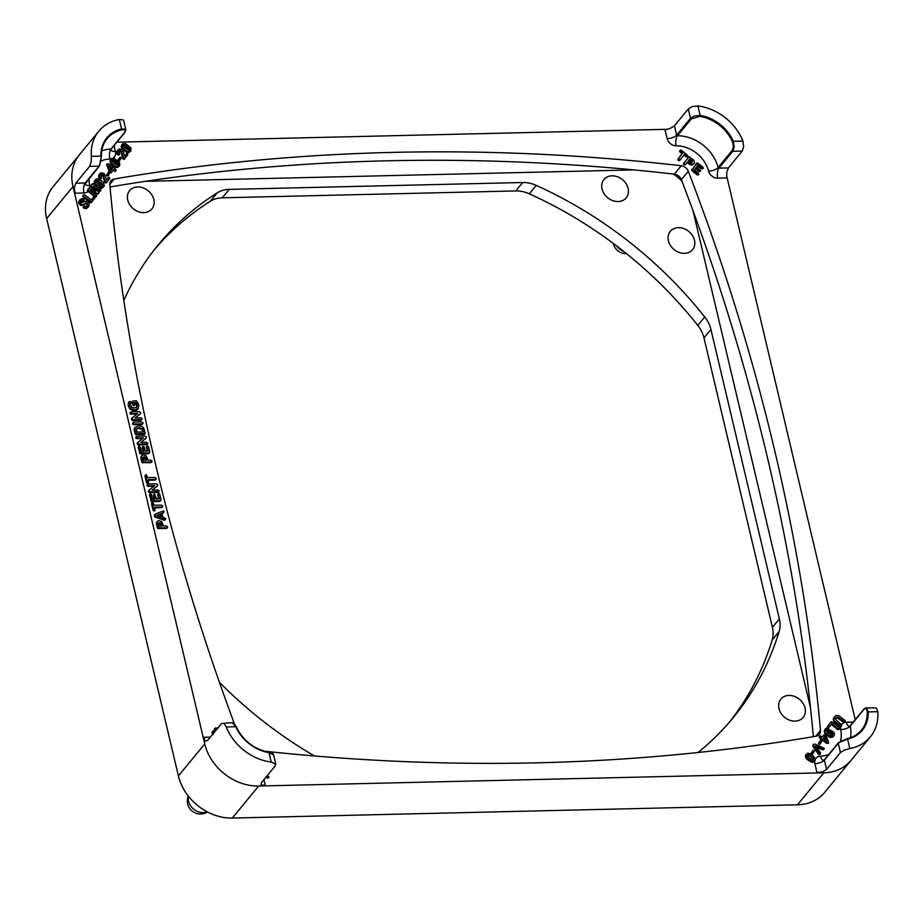 <?xml version="1.0" encoding="UTF-8"?>
<svg xmlns="http://www.w3.org/2000/svg" width="924" height="924" viewBox="0 0 924 924"><rect width="100%" height="100%" fill="white"/><g stroke="black" fill="none" stroke-linecap="round" stroke-linejoin="round"><path stroke-width="1.39" d="M137.734 186.937A14.414 11.677 -140.6 0 1 153.8 199.48A14.414 11.677 -140.6 0 1 143.809 212.636A14.414 11.677 -140.6 0 1 127.743 200.092A14.414 11.677 -140.6 0 1 137.734 186.937M788.981 695.437A14.414 11.677 -140.6 0 1 805.047 707.98A14.414 11.677 -140.6 0 1 795.056 721.124A14.414 11.677 -140.6 0 1 778.99 708.581A14.414 11.677 -140.6 0 1 788.981 695.437M678.412 227.662A14.414 11.677 -140.6 0 1 694.478 240.205A14.414 11.677 -140.6 0 1 684.488 253.361A14.414 11.677 -140.6 0 1 668.422 240.817A14.414 11.677 -140.6 0 1 678.412 227.662M612.034 175.837A14.414 11.677 -140.6 0 1 628.101 188.38A14.414 11.677 -140.6 0 1 618.11 201.536A14.414 11.677 -140.6 0 1 602.044 188.993A14.414 11.677 -140.6 0 1 612.034 175.837M708.639 171.171A7.438 2.922 165.6 0 0 718.11 167.51A37.214 30.146 39.4 0 0 677.454 135.77A0.739 0.601 -140.6 0 1 676.634 135.123L674.439 125.826L670.512 128.297L665.061 129.868L667.14 138.646A8.189 6.63 39.4 0 0 676.114 145.773A29.776 24.116 -140.6 0 1 708.639 171.171A8.189 6.63 39.4 0 0 717.729 178.159L726.634 177.951L726.818 172.257L728.366 167.925L742.226 151.074L743.681 146.743L742.908 141.083L733.344 141.303L734.222 146.974L732.801 151.293L742.226 151.074M79.221 154.978L53.014 186.833A48.383 39.189 39.4 0 0 46.65 218.595L178.401 775.941A48.383 39.189 39.4 0 0 232.328 818.052L797.458 804.816L823.804 772.799A48.383 39.189 39.4 0 0 850.981 760.406A48.383 39.201 -140.6 0 1 823.804 772.799A48.383 39.201 -140.6 0 1 823.561 772.799A48.383 39.201 -140.6 0 1 816.955 772.441L822.637 771.806L826.576 769.426L840.447 752.575L844.363 750.092L849.826 748.532L847.597 739.096L842.157 740.759L838.241 743.277L840.447 752.575M275.294 763.42L275.306 765.8L261.446 782.651L261.446 784.95L265.28 785.354A48.383 39.201 -140.6 0 1 258.916 786.012A48.383 39.201 -140.6 0 1 204.747 743.924A48.383 39.201 -140.6 0 1 204.689 743.681A48.383 39.201 -140.6 0 1 203.696 737.271L205.14 740.99L207.519 740.551L221.379 723.688L223.851 723.249L226.241 726.945L235.805 726.726L232.224 722.66C232.733 721.794 234.072 723.157 236.209 726.761L235.805 726.726A37.965 30.758 39.4 0 0 269 752.633L268.699 752.321A37.214 30.146 -140.6 0 1 236.163 726.911L236.209 726.761C243.024 740.621 253.892 749.121 268.849 752.24C271.922 752.829 273.516 753.73 273.62 754.931L269 752.633L271.229 762.069L275.826 764.24L273.62 754.931M125.883 129.961L123.689 120.651L123.169 119.901L119.335 119.496L121.564 128.933L125.375 129.233L125.271 131.982A0.739 0.601 39.4 0 0 125.283 131.959A0.739 0.601 39.4 0 1 124.867 132.167L110.995 149.03A37.214 30.146 39.4 0 0 101.721 150.843M694.455 115.916L700.149 115.385L699.895 116.378A37.214 30.146 -140.6 0 1 732.443 141.788L733.344 141.303A37.965 30.758 39.4 0 0 700.149 115.385L697.92 105.948L692.249 106.583L688.299 108.963L690.505 118.26L694.455 115.916M866.897 708.2L865.927 707.83L864.136 708.835A0.739 0.601 39.4 0 0 864.125 708.835L864.136 708.835A0.739 0.601 39.4 0 1 864.552 708.639L866.897 708.2L868.237 711.919L867.266 712.138A37.214 30.146 -140.6 0 1 861.491 730.052A37.214 30.146 -140.6 0 1 847.285 738.726M814.737 761.122A8.189 6.63 39.4 0 0 814.876 763.663A7.438 2.991 166.7 0 0 820.454 762.554A7.438 2.991 166.7 0 0 824.381 760.129A0.739 0.601 -140.6 0 1 824.474 759.644L838.345 742.781A0.739 0.601 39.4 0 0 838.334 742.804L838.345 742.781A0.739 0.601 39.4 0 1 838.749 742.596L847.597 739.096A37.965 30.758 39.4 0 0 868.237 711.919L877.8 711.699L876.356 707.98L865.927 707.83M100.635 161.792L101.34 156.56A37.214 30.146 -140.6 0 1 107.115 138.646A37.214 30.146 -140.6 0 1 121.575 129.914L121.564 128.933A37.965 30.758 39.4 0 0 100.924 156.11L91.361 156.329L91.176 162.023L89.628 166.343L99.053 166.124L100.635 161.792M85.62 182.779A0.739 0.601 -140.6 0 1 85.193 182.987L75.768 183.206L74.313 187.526L75.087 193.197A48.383 39.201 -140.6 0 1 73.054 186.81L204.747 743.924L178.401 775.941M260.926 784.199L261.446 784.95M267.556 775.224L268.965 777.246L267.868 778.17L266.077 777.026M268.399 777.939L268.953 777.269L266.632 776.345M89.05 188.184L87.387 190.552L87.93 191.418L94.652 196.673L95.207 196.004L87.907 189.917L89.57 188.161L95.888 191.176L91.407 185.747L91.973 184.165L93.578 184.026L100.912 190.032L100.196 190.968L99.33 190.575L93.463 185.99L98.926 192.735L97.759 193.728L90.321 190.113L96.2 194.71L96.674 196.119L95.207 196.004M258.916 786.012L823.561 772.799M815.084 760.706L811.792 761.491L807.253 758.361L805.855 755.37L807.83 753.037L812.415 754.793L815.615 759.089L814.529 761.376L812.554 762.369L808.257 760.406L805.716 757.715L805.913 754.469M850.565 737.699A37.214 30.146 39.4 0 0 850.172 726.16A7.438 3.049 -12.2 0 1 840.644 729.556A8.189 6.63 39.4 0 1 840.597 726.795L841.175 726.472L839.581 726.38L833.945 721.725L833.275 718.837L834.314 717.082M845.102 721.355L843.508 721.251L838.033 717.186L835.966 717.798L835.619 719.38L841.845 725.097L841.071 726.114L834.499 721.043L833.783 719.53L834.522 716.828L835.781 715.603L838.703 715.523L845.217 720.651L843.889 722.349L845.044 721.413L843.889 722.349L842.954 721.933L837.479 717.856L835.411 718.468M855.22 719.669L726.564 175.433M667.544 129.291L116.874 142.18M94.005 190.263L90.737 185.92L92.654 183.68M100.797 190.702L99.642 191.649L96.304 189.328M98.741 193.405L97.205 194.398L93.67 192.735M96.639 196.165L95.53 197.066L96.674 196.119L95.53 197.066L94.652 196.673M264.137 751.154A2207.124 1787.871 39.4 0 0 537.318 762.82A2207.124 1787.871 39.4 0 0 816.123 736.209A7.438 6.029 39.4 0 0 819.357 734.395A7.438 6.029 39.4 0 0 820.489 730.457A2207.124 1787.871 39.4 0 0 774.647 450.369A2207.124 1787.871 39.4 0 0 688.299 171.229A7.438 6.029 39.4 0 0 681.265 165.731A2207.124 1787.871 39.4 0 0 393.023 152.391A2207.124 1787.871 39.4 0 0 114.218 179.002A7.438 6.029 39.4 0 0 110.972 180.815A7.438 6.029 39.4 0 0 109.84 184.765A2207.124 1787.871 39.4 0 0 155.694 464.853A2207.124 1787.871 39.4 0 0 234.407 723.792M700.704 170.813L699.687 171.679L700.739 170.767L695.888 167.856L694.363 169.866L698.44 173.054L698.325 174.52L692.145 169.623L697.516 163.005L702.829 167.001L703.233 168.203L698.036 165.026L696.719 166.77L700.739 170.767L699.687 171.679L695.368 168.549M698.267 174.983L698.821 174.301L697.019 174.867L691.591 170.305L696.95 163.017M702.679 168.873L703.199 168.249L701.431 168.792L697.505 165.719M680.411 159.586L679.105 160.73L679.856 160.256L679.105 160.73L677.846 159.748L682.016 153.754L679.556 151.571L680.214 150.3L681.554 150.404L687.675 155.44L687.017 156.295L684.314 154.435L680.411 159.586L678.874 159.783L678.655 158.223L682.57 153.072L680.11 150.901L680.78 150.046M687.537 156.087L686.463 156.976L687.572 156.041L686.463 156.976L683.783 155.14M694.039 163.536L691.984 164.541L687.525 161.954L685.446 164.634L683.91 164.83L683.691 163.271L689.177 156.676L693.855 160.21L694.536 162.474L693.404 164.322L691.429 165.211L687.006 162.647M819.958 754.4L820.512 753.718L819.611 754.619L818.214 753.892L813.236 746.904L812.993 745.114L814.056 744.063L815.326 744.213L824.277 748.267L823.48 749.249L815.488 746.003L820.524 752.748L819.692 753.961L813.443 745.622L814.056 744.063M824.139 748.948L822.926 749.918L816.47 747.32M828.759 742.792L827.199 742.723L822.707 739.223L821.286 739.72L821.413 738.207L819.784 736.682L820.454 735.816L822.314 737.017L824.127 734.626L825.744 734.453L828.759 742.792L826.645 743.404L822.164 739.905M821.436 740.586L822.002 740.101L820.731 740.39L820.859 738.877L819.23 737.352L820.454 735.816M829.556 726.634L828.401 727.673L829.001 727.315L827.754 727.465L827.592 726.206L831.485 721.656L838.992 727.2L839.512 728.713L837.929 728.609L831.727 723.781L829.556 726.634L828.308 726.784L828.147 725.525L831.485 721.656M839.512 728.713L838.311 729.706L837.375 729.29L831.207 724.474M827.581 732.79L828.551 731.08L830.503 730.203L833.898 732.189L834.499 734.649L833.356 736.567L830.919 737.537L829.232 737.017L824.462 732.42L824.982 729.371M833.979 735.793L831.473 736.867L826.044 733.402L825.016 731.75L825.375 728.886L826.483 728.043L828.724 728.308L828.401 729.995L825.906 730.468M820.674 743.312L819.53 744.351L820.119 743.982L818.514 743.566L821.009 740.343L822.025 741.129L820.674 743.312L819.068 742.896L821.009 740.343M813.132 753.245L811.977 754.296L812.577 753.915L810.972 753.51L813.455 750.288L814.471 751.062L813.132 753.245L811.526 752.829L813.455 750.288M123.031 143.555L121.067 146.581L122.753 149.572L126.819 152.414L128.852 152.622L130.896 151.051L129.406 151.952L127.373 151.732L122.28 147.713L121.633 145.9L122.153 144.283L125.445 143.509L130.965 147.956L130.896 151.051M119.981 160.129L118.826 161.169L119.427 160.799L117.822 160.383L120.316 157.161L121.321 157.946L119.981 160.129L118.376 159.713L120.316 157.161M111.873 171.991L110.06 171.968L107.242 163.825L108.801 163.895L113.294 167.406L114.715 166.909L114.588 168.422L116.216 169.947L115.546 170.801L113.687 169.612L111.319 172.673L109.713 172.846M109.217 172.026L106.745 164.426M116.101 170.547L114.992 171.471L116.066 170.593L114.992 171.471L113.155 170.305M106.329 180.18L108.224 177.731L109.494 177.512L109.702 178.667L106.387 182.536L104.874 181.023L103.592 175.387L102.218 174.324L100.889 174.786L101.571 177.535L100.982 178.355L99.157 176.241L99.399 174.243M107.045 182.167L105.105 182.964L103.038 176.057L101.663 175.006L100.335 175.456M101.455 178.136L100.427 179.025L99.064 177.974L98.591 175.733L99.284 174.37M83.888 206.11L83.599 208.039L86.44 208.547L88.762 206.549L85.493 207.935L84.153 207.357L83.876 206.133L86.729 206.191L87.884 204.296L86.44 202.887L83.183 204.643L80.33 204.169L79.175 201.317L80.423 199.411M83.322 206.814L84.338 205.89M86.914 206.271L87.33 204.966L85.886 203.557L81.243 205.509L78.771 203.557L78.621 201.998L79.949 199.688L83.102 198.441L84.234 200.081L81.093 200.739L81.173 202.737L86.925 201.005L89.305 203.084L88.762 206.549M84.234 200.081L80.538 201.42M91.233 199.954L93.428 197.112L94.687 196.962L94.849 198.221L91.511 202.102L83.992 196.558L83.483 195.045L85.066 195.137L91.257 199.977L94.029 196.754M92.261 201.628L90.956 202.772L91.707 202.31L89.986 202.344L83.437 197.228L82.929 195.715L84.13 194.721M100.589 184.569L98.649 185.447L96.246 184.511L94.641 181L96.269 178.967L97.667 178.782L101.282 180.527L103.107 182.236L104.343 185.412L103.765 186.752L101.432 187.745L100.196 186.325L102.067 186.232L102.91 185.204L100.866 182.305L100.589 184.569L99.191 185.909L100.035 185.25L96.87 185.863L94.133 182.906L94.768 180.33M100.624 186.059L99.549 187.526L100.878 188.415L103.765 186.752M102.137 186.521L102.194 185.1L100.312 182.975M108.732 174.936L107.588 175.976L108.177 175.606L106.572 175.19L109.067 171.968L110.072 172.753L108.732 174.936L107.126 174.52L109.067 171.968M111.781 158.362L109.829 161.388L111.504 164.38L115.569 167.221L117.614 167.429L119.646 165.858L118.168 166.759L116.124 166.539L111.03 162.52L110.383 160.718L110.915 159.09L114.195 158.316L119.716 162.763L119.646 165.858M124.428 156.352L126.334 153.904L127.593 153.684L127.801 154.839L124.486 158.697L122.984 157.196L121.691 151.548L120.328 150.497L118.988 150.947L119.681 153.696L119.081 154.516L117.267 152.414L117.498 150.416M124.567 159.043L125.121 158.374L123.931 159.378L124.59 159.009L122.753 158.57L121.136 152.229L119.774 151.166L118.434 151.628M119.577 154.273L118.526 155.197L119.543 154.32L118.526 155.197L117.163 154.146L116.701 151.894L117.394 150.543M212.589 734.915L212.266 731.843L213.352 730.907L214.437 732.351M216.054 730.168L214.241 729.66L214.911 728.378L218.422 727.789M129.66 401.397L128.424 402.795L129.106 402.079L128.193 405.752L130.423 409.424L134.419 410.649L136.44 410.256L138.357 408.558L134.973 409.979L130.977 408.743L128.748 405.082L129.66 401.397L131.508 402.056L130.249 404.1L131.728 407.288L134.454 408.004L136.995 407.08M131.508 402.46L130.03 404.1M136.359 407.842L136.775 405.648L135.493 403.187L134.615 403.211M136.914 407.161L137.329 404.978L136.047 402.517L134.465 402.552L134.846 404.885L133.206 405.636L132.224 402.102L132.848 401.143M134.846 404.885L133.761 404.955L132.444 401.64M142.966 423.538L141.557 424.509L133.876 424.693L132.444 423.758L133.968 422.072L141.649 421.887L143.093 422.846L142.111 423.839L134.43 424.024L133.46 423.769L133.125 422.36L132.444 423.758L133.125 422.36M142.608 438.519L137.11 438.657L135.759 437.791L136.405 436.498L135.874 437.144M136.44 436.451L136.313 437.121L137.237 436.186L144.906 436.001L146.442 437.029L146.327 437.895L140.818 442.365L146.535 442.238L147.748 443.786L138.658 444.144L137.872 442.342L143.463 437.837L137.664 437.976L136.313 437.121L135.759 437.791L135.886 437.121M146.327 437.895L141.129 442.353M147.771 443.763L146.408 444.733L138.103 444.825L137.168 443.347L138.184 442.042M152.113 461.018L150.6 462.693L142.077 462.601L140.748 457.449L141.615 455.74L143.613 454.816L146.084 455.671L147.921 460.14L150.681 460.071L152.113 461.018L151.155 462.023L142.631 461.919L141.303 456.779L142.411 455.07M153.904 486.278L148.394 486.405L147.055 485.55L147.701 484.245L147.159 484.904M147.736 484.199L147.609 484.869L148.521 483.945L156.202 483.76L157.727 484.777L157.623 485.654L152.102 490.124L157.831 489.986L159.043 491.545L149.954 491.903L149.157 490.09L154.747 485.597L148.949 485.735L147.609 484.869L147.055 485.55L147.182 484.881M157.623 485.654L152.414 490.113M159.171 490.875L157.704 492.48L150.173 492.665L148.475 491.556L149.469 489.801M162.751 506.029L161.781 507.033L154.689 507.195L155.151 510.071L153.962 510.094L152.102 503.164L152.679 502.148L154.227 505.255L161.319 505.093L162.751 506.029L161.226 507.703L154.851 507.853M155.151 510.071L154.065 511.007L153.003 510.036L151.548 503.834L152.679 502.148M167.671 526.842L166.158 528.528L157.634 528.424L156.318 523.284L157.184 521.575L159.171 520.639L161.654 521.494L163.479 525.964L166.239 525.895L167.671 526.842L166.713 527.847L158.189 527.754L156.872 522.603L157.969 520.893M165.615 519.265L156.352 516.759L154.816 515.349L155.567 513.929L163.617 510.903L163.918 512.243L161.943 513.213L162.867 517.128L165.731 518.607L164.507 520.235L155.082 517.128L154.262 516.031L154.886 514.483M155.105 514.218L154.551 514.899M164.079 511.965L162.035 513.605M154.343 498.983L153.534 495.599L154.62 494.017L156.537 498.937L159.321 498.868L158.247 494.328L158.812 493.381L159.817 494.294L161.065 499.584L160.141 500.808L151.594 500.496L150.138 493.97L151.617 494.629L152.656 499.029L155.047 498.972L154.089 494.929L154.62 494.017M158.605 498.891L157.692 494.998L158.812 493.381M160.972 500.531L159.586 501.489L160.995 500.508L159.586 501.489L151.524 501.547L149.538 495.345L150.635 493.728M156.237 478.436L155.255 479.441L148.175 479.614L148.625 482.49L147.436 482.501L145.576 475.583L146.165 474.566L147.713 477.662L154.805 477.5L156.237 478.436L154.701 480.122L148.325 480.272M148.625 482.49L147.54 483.414L146.489 482.455L145.022 476.253L146.165 474.566M143.047 451.235L142.25 447.851L143.335 446.269L144.294 447.135L145.253 451.178L148.025 451.12L146.951 446.569L147.528 445.634L148.521 446.535L149.78 451.836L148.845 453.06L140.298 452.737L138.843 446.223L140.321 446.881L141.36 451.27L143.763 451.212L142.804 447.17L143.335 446.269M147.32 451.131L146.396 447.251L147.528 445.634M149.711 452.76L148.29 453.73L149.688 452.783L148.29 453.73L140.229 453.799L138.242 447.586L139.339 445.98M145.253 433.402L135.978 433.772L134.881 430.33L135.054 427.315L138.669 425.721L141.73 426.276L143.728 427.893L145.253 433.402L143.578 434.534L135.424 434.442L134.107 429.29L134.985 427.408M136.844 414.148L130.434 414.056L130.642 412.116M130.677 412.069L130.561 412.739L131.474 411.804L139.143 411.63L140.679 412.647L140.564 413.525L135.054 417.994L140.771 417.856L141.684 418.087L141.984 419.415L132.894 419.773L132.109 417.96L137.699 413.467L131.901 413.606L130.561 412.739L130.007 413.421L130.122 412.751M140.564 413.525L135.366 417.983M142.007 419.392L140.656 420.351L132.34 420.443L131.404 418.976L132.421 417.671M841.718 725.802L840.517 726.795M121.575 129.914C124.89 129.475 125.987 130.226 124.867 132.167M99.573 165.465L101.34 156.56M75.768 183.206L89.628 166.343M91.361 156.329A48.383 39.201 -140.6 0 1 98.764 131.22A48.383 39.201 -140.6 0 1 119.335 119.496M232.224 722.66L223.851 723.249M826.576 769.426L824.381 760.129L838.241 743.277A0.739 0.601 39.4 0 1 838.334 742.804L847.146 738.703C853.083 737.294 857.865 734.407 861.491 730.052M853.245 722.071L846.349 722.233A7.438 3.176 88.7 0 0 848.267 725.929A7.438 3.176 88.7 0 0 849.295 726.299L850.265 725.686A0.739 0.601 -140.6 0 1 850.265 725.686A0.739 0.601 -140.6 0 0 850.172 726.16L864.032 709.309C865.753 707.819 866.827 708.766 867.266 712.138M877.8 711.699A48.383 39.201 -140.6 0 1 870.385 736.809A48.383 39.201 -140.6 0 1 849.826 748.532M732.443 141.788C733.668 145.484 733.517 148.441 731.981 150.658A0.739 0.601 39.4 0 0 732.801 151.293L718.941 168.145A0.739 0.601 -140.6 0 1 718.11 167.51L731.981 150.658M676.114 145.773A7.438 3.119 -90.2 0 1 677.454 135.77L691.314 118.907L699.895 116.378M674.439 125.826L688.299 108.963M697.92 105.948A48.383 39.201 -140.6 0 1 742.908 141.083M271.229 762.069A48.383 39.201 -140.6 0 1 226.241 726.945M139.328 414.876L139.882 414.206M142.123 418.745L141.43 420.085M132.34 420.443L132.894 419.773M143.486 431.924L142.25 428.609L139.12 427.697L137.064 428.182L136.394 429.256L136.868 432.074L143.486 431.924M142.781 431.935L141.695 429.279L142.25 428.609M141.695 429.279L138.565 428.378L136.486 428.863M162.508 513.398L163.063 512.728M160.58 513.767L156.895 515.315L161.261 516.643L160.58 513.767L157.507 515.5M160.499 516.412L160.025 514.449M159.009 526.068L161.989 525.999L160.614 522.845L158.72 523.019L159.009 526.068M161.273 526.01L160.06 523.515L158.166 523.689M156.375 487.006L156.93 486.336M149.399 492.573L149.954 491.903M143.439 460.244L146.431 460.175L145.056 457.01L143.162 457.195L143.439 460.244M145.715 460.187L144.49 457.692L142.608 457.865M145.08 439.247L145.634 438.577M147.886 443.116L147.193 444.467M138.103 444.825L138.658 444.144M143.093 422.846L142.4 424.22M132.998 400.958L136.198 400.785L137.133 401.536L138.866 404.955L138.357 408.558M130.503 403.511L130.249 404.1M135.493 403.187L136.047 402.517M213.144 734.234L212.543 732.443L213.352 730.907M216.609 729.486L214.795 728.978L215.65 727.812M215.904 730.237L216.459 729.567M117.279 150.681L119.057 148.983L122.049 149.538L123.608 152.171L124.44 156.387L126.946 153.476M122.43 157.865L122.984 157.196M121.714 154.343L122.268 153.661M119.011 151.213L119.566 150.531L118.988 150.947M115.569 167.221L116.124 166.539M110.476 163.202L111.03 162.52M114.253 160.025L112.104 159.991L112.208 161.469L117.591 165.338L118.607 163.975L116.078 161.284L114.253 160.025L111.55 160.672M112.416 160.256L112.971 159.586L112.104 159.991M117.591 165.338L118.399 165.015M117.902 165.615L117.256 163.467L113.698 160.707M98.21 180.538L96.777 180.423L96.165 181.924L98.649 183.864L99.942 182.721L99.007 181.023L98.21 180.538L95.715 181.462M98.649 183.864L99.642 183.506M99.145 184.107L99.168 182.525L97.655 181.22M86.729 206.191L87.33 205.752M82.559 200.901L83.114 200.231M81.462 200.774L82.017 200.104L81.093 200.739M99.18 174.509L100.959 172.811L103.95 173.377L105.509 175.999L106.341 180.215L108.847 177.316M104.32 181.705L104.874 181.023M103.615 178.17L104.169 177.5M100.912 175.04L101.467 174.37L100.889 174.786M113.282 167.394L114.01 166.713M112.393 168.595L109.02 165.962L110.834 170.64L112.393 168.595L111.839 169.265L109.633 167.544M110.822 170.593L111.839 169.265M126.819 152.414L127.373 151.732M121.725 148.383L122.28 147.713M125.502 145.218L123.354 145.184L123.458 146.662L128.84 150.531L129.857 149.157L127.327 146.477L125.502 145.218L122.8 145.865M123.666 145.449L124.22 144.768L123.354 145.184M128.84 150.531L129.649 150.208M129.152 150.808L128.505 148.66L124.948 145.888M828.378 730.018L828.932 729.348L827.084 729.417L826.229 730.434L828.285 733.344L829.394 730.41M826.53 730.087L827.084 729.417L826.46 729.798M830.93 735.1L832.374 735.227L832.986 733.714L830.503 731.785L829.209 732.928L830.93 735.1M832.328 735.527L831.415 733.102L828.886 732.894M829.948 732.455L830.503 731.785L829.44 732.212M836.382 717.74L836.936 717.07L835.966 717.798M822.314 737.017L824.889 734.141M822.556 739.419L821.528 740.471M820.859 738.877L821.413 738.207M823.607 738.033L826.98 740.667L825.167 735.989L823.607 738.033M825.813 739.743L824.624 736.694M817.983 753.58L818.537 752.91M813.697 747.551L814.252 746.881M821.84 749.549L822.395 748.879M805.716 757.715L806.271 757.033M811.734 759.771L813.894 759.805L813.778 758.327L809.713 754.931L807.53 754.85L808.177 757.01L811.734 759.771M813.028 760.221L813.825 759.886M813.339 760.475L813.224 759.008L811.029 756.906L807.842 755.139L806.975 755.532M807.842 755.139L808.396 754.469L807.53 754.85M686.001 163.964L684.465 164.149L684.245 162.601L689.177 156.676M689.997 158.709L688.345 160.868L691.545 162.647L692.492 161.157L689.997 158.709M691.545 162.647L692.168 162.278M691.695 162.855L692.492 161.157M691.937 161.827L689.466 159.402M682.016 153.754L682.57 153.072M73.054 186.81A48.383 39.201 -140.6 0 1 79.36 154.816L98.764 131.22M110.048 186.96A2207.124 1787.871 -140.6 0 1 386.082 160.822A2207.124 1787.871 -140.6 0 1 674.335 174.162A7.438 6.029 -140.6 0 1 681.369 179.649A2207.124 1787.871 -140.6 0 1 767.717 458.789A2207.124 1787.871 -140.6 0 1 813.363 736.682M682.051 181.439A29.776 24.116 39.4 0 0 673.088 174.024M633.772 169.9L145.391 181.335M729.683 721.829A372.199 301.49 39.4 0 0 772.175 640.009A29.776 24.116 39.4 0 0 772.418 627.35L703.996 337.907A29.776 24.116 39.4 0 0 697.805 325.398A372.199 301.49 39.4 0 0 529.279 193.809A29.776 24.116 39.4 0 0 515.777 190.933L222.28 197.805A29.776 24.116 39.4 0 0 210.279 201.282A372.199 301.49 39.4 0 0 154.897 249.006M123.828 300.416A372.199 301.49 -140.6 0 1 158.316 244.756A372.199 301.49 -140.6 0 1 217.209 192.85A29.776 24.116 -140.6 0 1 229.221 189.385L522.707 182.513A29.776 24.116 -140.6 0 1 536.22 185.389A372.199 301.49 -140.6 0 1 704.735 316.967A29.776 24.116 -140.6 0 1 710.937 329.475L779.359 618.918A29.776 24.116 -140.6 0 1 779.117 631.577A372.199 301.49 -140.6 0 1 733.194 717.648A372.199 301.49 -140.6 0 1 698.059 752.506M314.437 755.971A372.199 301.49 -140.6 0 1 219.404 682.27M810.475 707.645L693 210.684M797.458 804.816A48.383 39.189 39.4 0 0 824.635 792.434L850.842 760.579M207.092 811.769A13.028 10.557 -140.6 0 1 188.577 801.281A13.028 10.557 -140.6 0 1 188.519 796.349M667.14 138.646A7.438 2.991 -13.3 0 0 672.707 137.549A7.438 2.991 -13.3 0 0 676.634 135.123L690.505 118.26A0.739 0.601 39.4 0 0 691.314 118.907M850.265 725.686L864.136 708.835A0.739 0.601 39.4 0 0 864.032 709.309M717.729 178.159A7.438 3.176 88.7 0 1 717.44 172.476A7.438 3.176 88.7 0 1 718.941 168.145L728.366 167.925M107.115 138.646C103.13 143.566 101.224 149.492 101.386 156.422L99.48 165.939A0.739 0.601 39.4 0 0 99.48 165.927L99.48 165.939A0.739 0.601 39.4 0 1 99.053 166.124L85.193 182.987A7.438 3.176 -91.3 0 0 83.691 187.306A7.438 3.176 -91.3 0 0 83.992 192.989A8.189 6.63 39.4 0 0 88.011 191.487M113.04 158.108A8.189 6.63 39.4 0 0 115.454 151.559A7.438 2.991 -13.3 0 1 111.515 150.681A7.438 2.991 -13.3 0 1 110.984 149.896L111.4 148.833A0.739 0.601 -140.6 0 1 110.995 149.03A7.438 3.246 87.5 0 0 109.921 159.032A8.189 6.63 39.4 0 0 111.088 158.882M210.337 737.121L203.696 737.271M265.28 785.354L263.929 779.637M267.094 777.823L267.648 777.153M99.48 165.939L85.193 183.864A7.438 3.049 167.8 0 0 89.697 185.655A29.776 24.116 -140.6 0 1 89.154 178.494M101.166 161.019A29.776 24.116 -140.6 0 1 109.921 159.032M89.778 188.242A8.189 6.63 39.4 0 0 89.697 185.655M115.454 151.559L114.056 145.611M75.087 193.197L83.992 192.989M87.699 189.743L88.196 189.131M87.387 190.552L87.907 189.917M87.93 191.418L88.485 190.748M814.876 763.663L816.955 772.441M828.84 754.342A29.776 24.116 -140.6 0 1 820.408 756.19A8.189 6.63 39.4 0 0 815.58 758.789M840.644 729.556A29.776 24.116 -140.6 0 1 840.436 741.14M846.349 722.233A8.189 6.63 39.4 0 0 841.545 724.601M820.408 756.19A7.438 3.246 -92.5 0 0 823.503 760.256L824.474 759.644A0.739 0.601 -140.6 0 1 824.497 759.62M841.175 726.472L841.672 725.86M131.347 414.275L131.901 413.606M130.434 414.056L130.989 413.386M140.656 420.351L141.21 419.681M133.125 420.536L133.68 419.854M131.762 420.039L132.317 419.369M131.416 419.427L131.97 418.745M131.404 418.976L131.959 418.295M134.107 429.29L134.661 428.621M134.327 431L134.881 430.33M143.578 434.534L144.132 433.864M136.417 434.707L136.971 434.037M135.424 434.442L135.978 433.772M134.927 433.541L135.482 432.871M142.585 431.115L143.139 430.445M142.377 430.353L142.931 429.683M142.111 429.787L142.666 429.117M138.565 428.378L139.12 427.697M142.25 447.851L142.804 447.17M146.396 447.251L146.951 446.569M140.956 453.903L141.511 453.234M140.229 453.799L140.783 453.118M139.743 453.418L140.298 452.737M139.466 452.737L140.021 452.067M138.242 447.586L138.796 446.916M154.701 480.122L155.255 479.441M148.071 483.16L148.556 482.571M146.881 483.183L147.436 482.501M146.489 482.455L147.043 481.774M145.022 476.253L145.576 475.583M153.534 495.599L154.089 494.929M157.692 494.998L158.247 494.328M152.241 501.663L152.795 500.981M151.524 501.547L152.079 500.877M151.039 501.166L151.594 500.496M150.751 500.496L151.305 499.815M149.538 495.345L150.092 494.675M165.061 519.935L165.535 519.357M164.079 520.177L164.634 519.507M163.433 519.981L163.987 519.3M156.514 517.659L157.068 516.99M155.798 517.428L156.352 516.759M155.082 517.128L155.636 516.458M154.574 516.701L155.128 516.019M154.262 516.031L154.816 515.349M162.97 513.167L163.525 512.497M166.99 528.228L167.544 527.558M166.158 528.528L166.713 527.847M158.639 528.701L159.194 528.02M157.634 528.424L158.189 527.754M157.138 527.489L157.692 526.819M156.549 524.994L157.103 524.312M156.318 523.284L156.872 522.603M161.123 525.363L161.677 524.682M160.707 524.208L161.261 523.538M160.06 523.515L160.614 522.845M159.124 523.296L159.679 522.614M162.07 507.415L162.624 506.733M161.226 507.703L161.781 507.033M154.597 510.741L155.07 510.163M153.396 510.764L153.962 510.094M153.003 510.036L153.569 509.367M151.548 503.834L152.102 503.164M148.394 486.405L148.949 485.735M147.482 486.186L148.048 485.516M157.704 492.48L158.258 491.811M150.173 492.665L150.727 491.984M148.81 492.169L149.365 491.499M148.475 491.556L149.03 490.875M148.452 491.106L149.007 490.425M151.421 462.404L151.975 461.734M150.6 462.693L151.155 462.023M143.081 462.866L143.636 462.196M142.077 462.601L142.631 461.919M141.568 461.665L142.134 460.995M140.979 459.159L141.534 458.489M140.748 457.449L141.303 456.779M145.565 459.528L146.119 458.858M145.137 458.385L145.692 457.703M144.49 457.692L145.056 457.01M143.566 457.461L144.121 456.791M137.11 438.657L137.664 437.976M136.198 438.426L136.752 437.757M146.408 444.733L146.962 444.063M138.889 444.906L139.443 444.236M137.526 444.421L138.08 443.739M137.179 443.797L137.734 443.127M137.168 443.347L137.722 442.677M132.906 424.439L133.46 423.769M133.876 424.693L134.43 424.024M141.557 424.509L142.111 423.839M136.44 410.256L136.995 409.586M134.419 410.649L134.973 409.979M132.259 410.372L132.813 409.69M130.423 409.424L130.977 408.743M129.037 407.865L129.591 407.184M128.193 405.752L128.748 405.082M128.043 404.031L128.598 403.349M136.775 405.648L137.329 404.978M136.29 404.377L136.844 403.707M133.206 405.636L133.761 404.955M132.837 405.001L133.391 404.331M132.317 402.795L132.871 402.113M268.41 777.916L268.93 777.292M211.989 733.113L212.543 732.443M215.292 730.48L215.846 729.81M214.634 730.249L215.188 729.567M214.241 729.66L214.795 728.978M124.59 159.009L125.087 158.408M123.215 159.136L123.77 158.454M122.753 158.57L123.308 157.9M121.922 155.659L122.476 154.978M121.541 153.165L122.095 152.495M121.136 152.229L121.691 151.548M120.547 151.548L121.102 150.866M119.774 151.166L120.328 150.497M117.891 154.943L118.445 154.273M117.163 154.146L117.718 153.465M116.701 153.084L117.267 152.414M116.701 151.894L117.256 151.224M117.614 167.429L118.168 166.759M114.345 166.597L114.899 165.927M113.028 165.685L113.583 165.015M111.504 164.38L112.058 163.698M109.829 161.388L110.383 160.718M118.053 164.645L118.607 163.975M117.256 163.467L117.81 162.797M115.523 161.954L116.078 161.284M108.177 175.606L108.662 175.017M106.941 175.756L107.496 175.086M106.572 175.19L107.126 174.52M106.78 174.509L107.334 173.839M98.094 186.117L98.649 185.447M96.87 185.863L97.424 185.193M95.692 185.181L96.246 184.511M94.687 184.13L95.241 183.449M94.133 182.906L94.687 182.236M94.086 181.67L94.641 181M102.114 188.277L102.668 187.607M100.878 188.415L101.432 187.745M99.873 188.011L100.427 187.341M99.549 187.526L100.104 186.856M102.356 185.886L102.91 185.204M102.194 185.1L102.749 184.419M96.893 181.012L97.447 180.342M99.388 183.391L99.942 182.721M99.168 182.525L99.723 181.855M98.452 181.693L99.007 181.023M89.986 202.344L90.54 201.675M83.437 197.228L83.992 196.558M82.802 196.419L83.356 195.749M86.44 208.547L86.995 207.877M84.939 208.605L85.493 207.935M83.599 208.039L84.153 207.357M83.195 207.438L83.749 206.768M87.33 204.966L87.884 204.296M86.729 203.881L87.283 203.211M85.886 203.557L86.44 202.887M85.066 203.788L85.62 203.118M84.096 204.458L84.65 203.777M82.629 205.313L83.183 204.643M81.243 205.509L81.797 204.839M79.776 204.839L80.33 204.169M78.771 203.557L79.325 202.876M78.621 201.998L79.175 201.317M83.68 200.751L84.188 200.138M91.441 187.191L91.996 186.521M90.852 186.429L91.407 185.747M90.737 185.92L91.291 185.239M91.083 185.274L91.638 184.604M98.776 191.256L99.33 190.575M97.205 194.398L97.759 193.728M96.639 194.202L97.193 193.52M96.038 193.913L96.593 193.232M106.491 182.837L106.988 182.236M105.105 182.964L105.659 182.294M104.655 182.409L105.209 181.728M103.811 179.487L104.366 178.817M103.43 176.992L103.985 176.322M103.038 176.057L103.592 175.387M102.437 175.375L102.991 174.705M101.663 175.006L102.218 174.324M99.78 178.771L100.335 178.101M99.064 177.974L99.619 177.304M98.602 176.923L99.157 176.241M98.591 175.733L99.145 175.063M109.251 171.98L109.771 171.356M109.055 171.633L109.61 170.952M106.861 165.893L107.415 165.223M106.572 165.026L107.138 164.357M114.218 171.125L114.772 170.455M119.427 160.799L119.912 160.21M118.214 160.926L118.746 160.279M117.822 160.383L118.376 159.713M118.018 159.702L118.572 159.032M128.852 152.622L129.406 151.952M125.595 151.79L126.149 151.12M124.278 150.878L124.832 150.208M122.753 149.572L123.308 148.891M121.067 146.581L121.633 145.9M129.302 149.838L129.857 149.157M128.505 148.66L129.06 147.99M126.773 147.147L127.327 146.477M812.577 753.915L813.051 753.337M811.364 754.042L811.896 753.395M810.972 753.51L811.526 752.829M811.18 752.829L811.734 752.148M820.119 743.982L820.604 743.393M818.883 744.132L819.449 743.462M818.514 743.566L819.068 742.896M818.722 742.884L819.276 742.215M827.615 732.744L828.135 732.108M832.328 737.352L832.882 736.671M830.919 737.537L831.473 736.867M829.232 737.017L829.787 736.347M827.303 735.804L827.858 735.123M825.49 734.083L826.044 733.402M824.462 732.42L825.016 731.75M824.254 730.907L824.809 730.237M828.401 729.995L828.92 729.359M827.35 730.179L827.904 729.498M832.432 734.395L832.986 733.714M831.415 733.102L831.97 732.432M842.954 721.933L843.508 721.251M838.773 718.664L839.327 717.983M837.479 717.856L838.033 717.186M839.581 726.38L840.135 725.698M835.481 723.18L836.047 722.51M833.945 721.725L834.499 721.043M833.229 720.2L833.783 719.53M833.275 718.837L833.829 718.156M829.001 727.315L829.486 726.714M827.754 727.465L828.308 726.784M827.384 726.888L827.939 726.206M827.592 726.206L828.147 725.525M838.957 729.383L839.466 728.77M837.375 729.29L837.929 728.609M828.204 743.462L828.701 742.861M826.645 743.404L827.199 742.723M820.731 740.39L821.286 739.72M820.373 739.824L820.928 739.154M820.639 739.165L821.193 738.495M819.773 738.033L820.327 737.364M819.23 737.352L819.784 736.682M819.981 754.377L820.5 753.741M819.138 754.642L819.692 753.961M818.699 754.434L819.253 753.765M818.445 754.192L818.999 753.522M818.214 753.892L818.768 753.222M813.236 746.904L813.79 746.222M812.889 746.292L813.443 745.622M812.774 745.703L813.328 745.033M823.584 749.618L824.092 749.018M806.698 759.031L807.253 758.361M805.301 756.051L805.855 755.37M812.554 762.369L813.108 761.699M811.237 762.161L811.792 761.491M808.257 760.406L808.812 759.736M813.224 759.008L813.778 758.327M811.029 756.906L811.584 756.225M809.158 755.613L809.713 754.931M683.91 164.83L684.465 164.149M683.448 164.102L684.003 163.433M683.691 163.271L684.245 162.601M691.429 165.211L691.984 164.541M688.576 163.883L689.131 163.202M690.621 160.302L691.175 159.633M678.32 160.453L678.874 159.783M677.846 159.748L678.401 159.067M678.101 158.893L678.655 158.223M680.099 152.252L680.653 151.582M679.556 151.571L680.11 150.901M685.666 156.606L686.22 155.937M698.971 171.367L699.526 170.686M698.29 174.959L698.81 174.324M697.019 174.867L697.574 174.197M692.261 171.148L692.815 170.478M691.591 170.305L692.145 169.623M691.857 169.439L692.411 168.757M701.431 168.792L701.986 168.11M623.492 251.259A13.028 10.557 -140.6 0 1 616.562 245.876M820.489 730.457L815.696 736.289M681.265 165.731L674.335 174.162M688.299 171.229L681.369 179.649M72.996 186.579L46.65 218.595M114.218 179.002L109.817 184.35M772.175 640.009L779.117 631.577M210.279 201.282L217.209 192.85M222.28 197.805L229.221 189.385M515.777 190.933L522.707 182.513M529.279 193.809L536.22 185.389M697.805 325.398L704.735 316.967M703.996 337.907L710.937 329.475M772.418 627.35L779.359 618.918M258.674 786.024L232.328 818.052M613.27 243.405A13.028 13.028 0 0 0 626.484 253.638M188.3 796.061A13.028 13.028 0 0 0 207.426 811.942M88.115 189.189L88.623 188.577M841.152 726.507L841.695 725.837M111.4 148.833L125.271 131.982M130.665 412.092L130.111 412.774M140.46 413.663L139.905 414.333M132.132 417.937L131.578 418.618M145.149 433.587L144.594 434.257M142.885 446.465L142.331 447.135M147.031 445.83L146.477 446.511M138.877 446.177L138.323 446.846M156.11 479.14L155.555 479.822M148.591 482.536L148.036 483.206M145.657 474.774L145.103 475.444M154.169 494.213L153.615 494.894M158.327 493.589L157.773 494.259M150.162 493.936L149.607 494.606M165.569 519.311L165.015 519.993M154.989 514.345L154.435 515.014M163.952 512.196L163.398 512.866M157.299 521.402L156.745 522.083M155.117 510.117L154.562 510.787M152.183 502.356L151.628 503.037M157.519 485.793L156.965 486.463M159.055 491.522L158.501 492.192M149.18 490.067L148.625 490.748M141.742 455.578L141.187 456.248M146.223 438.034L145.669 438.715M137.895 442.319L137.341 442.989M129.198 401.813L128.632 402.494M131.37 402.714L130.815 403.395M134.777 405.012L134.223 405.682M132.917 401.051L132.363 401.721M212.843 731.15L212.289 731.82M214.946 728.331L214.391 729.001M126.369 153.846L125.814 154.527M110.984 159.009L110.43 159.679M108.697 174.971L108.143 175.652M108.501 172.291L107.946 172.973M100.543 184.638L99.988 185.32M100.208 186.302L99.653 186.971M93.463 197.078L92.908 197.748M92.215 201.686L91.661 202.368M83.507 195.01L82.952 195.68M84.211 200.115L83.657 200.785M92.019 184.107L91.464 184.777M108.27 177.685L107.715 178.355M107.011 182.201L106.456 182.883M111.827 172.049L111.273 172.73M113.513 167.117L112.959 167.798M119.947 160.164L119.392 160.845M119.75 157.484L119.196 158.154M122.234 144.19L121.679 144.872M812.901 750.611L812.346 751.281M813.097 753.291L812.543 753.961M820.454 740.667L819.9 741.348M820.639 743.358L820.085 744.028M828.609 731.011L828.054 731.681M829.521 726.68L828.967 727.35M830.78 722.06L830.226 722.741M839.489 728.747L838.934 729.417M824.173 734.568L823.619 735.25M822.499 739.5L821.944 740.17M819.923 736.058L819.369 736.728M813.582 744.398L813.028 745.067M824.116 748.983L823.561 749.653M815.014 760.799L814.46 761.468M685.966 164.01L685.412 164.691M688.438 157.08L687.883 157.75M680.364 159.644L679.798 160.314M680.237 150.277L679.683 150.947M696.5 163.375L695.945 164.045M703.21 168.226L702.656 168.896M850.981 760.406L870.385 736.809"/></g></svg>
